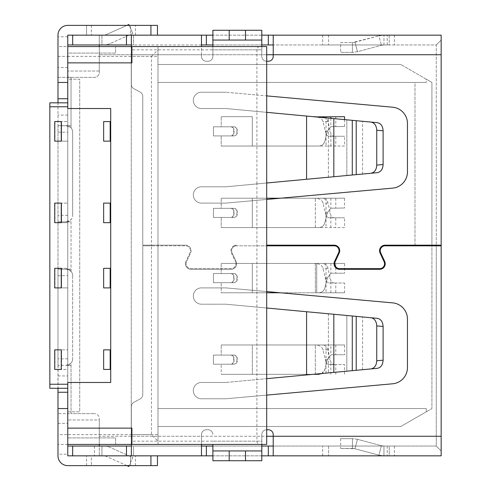 <?xml version="1.0" encoding="UTF-8"?>
<svg xmlns="http://www.w3.org/2000/svg" width="491" height="491" viewBox="0 0 491 491"><rect width="100%" height="100%" fill="white"/><g stroke="black" fill="none" stroke-linecap="round" stroke-linejoin="round"><path stroke-width="0.37" stroke-dasharray="2.46 1.84" d="M49.837 384.232L49.837 106.768L49.837 384.232L67.77 384.232L67.77 382.477L110.708 382.477L110.708 108.523L67.77 108.523L67.77 106.768L49.837 106.768M67.77 388.283L67.77 102.828L49.837 102.828L49.837 388.283L67.77 388.283L67.77 369.422L54.961 369.422L54.961 349.856L61.578 349.856L61.578 369.422L61.578 349.856L67.77 349.856L54.728 349.856L54.728 369.422L54.961 349.856M54.961 369.422L67.77 369.422L67.77 141.144L61.578 141.144L61.578 121.578L61.578 141.144L54.961 141.144L54.961 121.578L67.77 121.578L54.728 121.578L61.252 121.578L61.252 141.144L54.728 141.144L54.961 121.578M54.961 222.675L61.252 222.675L61.252 203.108L61.252 222.675L67.77 222.675L61.578 222.675L61.578 203.108L61.578 222.675L54.961 222.675L54.961 203.108L67.77 203.108L54.728 203.108L61.252 203.108L61.252 222.675L54.728 222.675L54.961 203.108M54.961 287.892L61.252 287.892L61.252 268.325L61.252 287.892L67.77 287.892L61.578 287.892L61.578 268.325L61.578 287.892L54.961 287.892L54.961 268.325L67.77 268.325L54.728 268.325L61.252 268.325L61.252 287.892L54.728 287.892L54.961 268.325M54.961 141.144L61.252 141.144L61.252 121.578L61.252 141.144L67.77 141.144L67.77 102.828M61.252 369.422L61.252 349.856L61.252 369.422L61.252 349.856L54.728 349.856L54.728 369.422L61.252 369.422M110.168 121.578L110.168 141.144L103.644 141.144L103.644 121.578L110.168 121.578M110.168 203.108L110.168 222.675L103.644 222.675L103.644 203.108L110.168 203.108M110.168 268.325L110.168 287.892L103.644 287.892L103.644 268.325L110.168 268.325M110.168 349.856L110.168 369.422L103.644 369.422L103.644 349.856L110.168 349.856M57.987 98.752L67.77 98.752L67.77 444.423L115.6 444.423L57.987 444.423L67.77 444.423L67.77 434.639L99.292 434.639L99.292 419.965L99.292 434.639L157.992 434.639L157.992 56.361L99.292 56.361L99.292 71.035L99.292 56.361L67.77 56.361L67.77 76.897L69.704 77.357L58.331 77.357L57.987 76.897L57.987 46.577L67.77 46.577L67.77 411.814L67.77 365.138L71.035 365.347L66.144 365.347A6.524 6.524 0 0 0 72.662 358.823A6.524 6.524 0 0 1 71.035 363.137L66.144 365.347L58.091 365.347L68.206 365.347M57.987 56.361L67.77 56.361L67.77 46.577L67.77 98.752M67.77 384.232L67.77 106.768M57.987 434.639L57.987 414.103L58.331 413.643L69.704 413.643L67.77 414.103L67.77 434.639L57.987 434.639L57.987 454.206L67.77 454.206L67.77 455.838L150.927 455.838L67.77 455.838L67.77 446.055L99.292 446.055L99.292 455.838L99.292 436.272L99.292 444.423L157.992 444.423L157.992 441.163L151.467 434.639L131.361 434.639L131.361 406.585A4.892 4.892 0 0 1 133.939 402.276L140.205 398.901A4.892 4.892 0 0 0 142.777 394.592L142.777 245.825L185.537 245.825A4.892 4.892 0 0 1 189.974 252.785L185.948 261.421L189.974 252.785A4.892 4.892 0 0 0 185.537 245.825L151.467 245.825L151.467 434.639M67.77 454.206L67.77 411.814L79.726 411.814L79.726 79.186L67.77 79.186L67.77 221.65L71.035 221.858L66.144 221.858A6.524 6.524 0 0 0 72.662 215.334A6.524 6.524 0 0 1 71.035 219.649L66.144 221.858L58.091 221.858L68.206 221.858M67.77 46.577L67.77 53.096L115.6 53.096L115.6 46.577L115.6 53.096L67.77 53.096L67.77 46.577L115.6 46.577L57.987 46.577L57.987 35.162A9.783 9.783 0 0 1 67.77 25.379L157.451 25.379L157.451 35.162L67.77 35.162L67.77 46.577L157.992 46.577L157.992 56.361M131.361 46.577L157.992 46.577L157.992 441.163M71.035 221.858L71.035 269.142L67.77 269.35L67.77 221.65M67.77 269.35L67.77 365.138M115.6 444.423L115.6 437.904L67.77 437.904L115.6 437.904L115.6 444.423M131.361 444.423L157.992 444.423L157.992 434.639M67.77 444.423L99.292 444.423L99.292 436.272L266.699 436.272M69.704 413.643L58.331 413.643M58.331 77.357L94.401 77.357A4.892 4.892 0 0 0 99.292 72.465L99.292 35.162L441.163 35.162L441.163 436.272L99.292 436.272L99.292 418.535A4.892 4.892 0 0 0 94.401 413.643A4.892 4.892 0 0 1 99.292 418.535L99.292 419.965L67.77 419.965L99.292 419.965L99.292 444.423M99.292 71.035L67.77 71.035L99.292 71.035M261.807 444.423L261.807 434.639A4.892 4.892 0 0 1 266.699 429.748L268.325 429.748A4.892 4.892 0 0 1 273.217 434.639L273.217 446.055L436.272 446.055L436.272 245.825L436.272 446.055L99.292 446.055L99.292 455.838L441.163 455.838L441.163 245.825L441.163 450.947L441.163 436.272L273.217 436.272L441.163 436.272M71.035 365.347L71.035 413.643L94.401 413.643L71.035 413.643L71.035 363.137M72.662 275.666L72.662 358.823L72.662 275.666A6.524 6.524 0 0 0 66.144 269.142L71.035 271.351A6.524 6.524 0 0 1 72.662 275.666M71.035 269.142L57.987 269.35L57.987 132.189L67.77 132.177M68.206 125.653L71.035 125.653L66.144 125.653L71.035 127.863A6.524 6.524 0 0 1 72.662 132.177L72.662 215.334L72.662 132.177A6.524 6.524 0 0 0 66.144 125.653L58.091 125.653L67.77 125.862M150.927 25.379L150.927 35.162L67.77 35.162L67.77 44.945L99.292 44.945L99.292 35.162L99.292 44.945L436.272 44.945L436.272 245.175L436.272 44.945L273.217 44.945L273.217 54.728L436.272 54.728L273.217 54.728L273.217 56.361A4.892 4.892 0 0 1 268.325 61.252L266.699 61.252A4.892 4.892 0 0 1 261.807 56.361L261.807 46.577M306.593 179.27L225.934 186.801L201.476 186.801L225.934 186.801L328.381 177.239L306.593 179.27L306.593 116.066L225.934 108.536L306.593 116.066L225.934 108.536L201.476 108.536A8.151 8.151 0 0 1 193.325 100.385A8.151 8.151 0 0 0 201.476 108.536A8.151 8.151 0 0 1 193.325 100.385A8.151 8.151 0 0 1 201.476 92.228L225.934 92.228L392.616 107.204A16.307 16.307 0 0 1 407.462 123.444A16.307 16.307 0 0 0 392.616 107.204A16.307 16.307 0 0 1 407.462 123.444L407.462 171.893A16.307 16.307 0 0 1 392.616 188.133A16.307 16.307 0 0 0 407.462 171.893A16.307 16.307 0 0 1 392.616 188.133L225.934 203.108L201.476 203.108A8.151 8.151 0 0 1 193.325 194.952A8.151 8.151 0 0 0 201.476 203.108A8.151 8.151 0 0 1 193.325 194.952A8.151 8.151 0 0 1 201.476 186.801A8.151 8.151 0 0 0 193.325 194.952A8.151 8.151 0 0 1 201.476 186.801L225.934 186.801L333.825 176.729L333.825 118.607L306.593 116.066L346.83 119.822L306.593 116.066L306.593 179.27L306.593 116.066M266.699 395.108L256.916 395.985L256.916 200.322L225.934 203.108L201.476 203.108L225.934 203.108L392.616 188.133L225.934 203.108L201.476 203.108A8.151 8.151 0 0 1 193.325 194.952A8.151 8.151 0 0 1 201.476 186.801L225.934 186.801L256.916 183.91L256.916 111.426L225.934 108.536L201.476 108.536A8.151 8.151 0 0 1 193.325 100.385A8.151 8.151 0 0 1 201.476 92.228A8.151 8.151 0 0 0 193.325 100.385A8.151 8.151 0 0 1 201.476 92.228L225.934 92.228L201.476 92.228L225.934 92.228L256.916 95.015L256.916 49.837C257.235 47.664 258.321 46.577 260.175 46.577L266.699 46.577L266.699 444.423L260.175 444.423C258.321 444.423 257.235 443.336 256.916 441.163L256.916 395.985L225.934 398.772L201.476 398.772A8.151 8.151 0 0 1 193.325 390.615A8.151 8.151 0 0 0 201.476 398.772A8.151 8.151 0 0 1 193.325 390.615A8.151 8.151 0 0 1 201.476 382.464L225.934 382.464L201.476 382.464A8.151 8.151 0 0 0 193.325 390.615A8.151 8.151 0 0 1 201.476 382.464L225.934 382.464L328.381 372.902L306.593 374.934L306.593 311.73L377.358 318.334C380.887 319.07 382.802 321.789 383.109 326.484L376.75 325.889C376.437 321.194 374.523 318.481 370.993 317.745M352.28 315.995L352.28 370.668L306.593 374.934L306.593 311.73L328.381 313.761L225.934 304.199L306.593 311.73L225.934 304.199L201.476 304.199A8.151 8.151 0 0 1 193.325 296.048A8.151 8.151 0 0 0 201.476 304.199A8.151 8.151 0 0 1 193.325 296.048A8.151 8.151 0 0 1 201.476 287.892A8.151 8.151 0 0 0 193.325 296.048A8.151 8.151 0 0 1 201.476 287.892L225.934 287.892L392.616 302.867A16.307 16.307 0 0 1 407.462 319.107L407.462 367.556A16.307 16.307 0 0 1 392.616 383.796L225.934 398.772L392.616 383.796A16.307 16.307 0 0 0 407.462 367.556L407.462 319.107A16.307 16.307 0 0 0 392.616 302.867L225.934 287.892L392.616 302.867A16.307 16.307 0 0 1 407.462 319.107L407.462 367.556A16.307 16.307 0 0 1 392.616 383.796L225.934 398.772L201.476 398.772A8.151 8.151 0 0 1 193.325 390.615A8.151 8.151 0 0 1 201.476 382.464L225.934 382.464L266.699 378.659M346.83 315.486L328.381 313.761L346.83 315.486L346.83 371.178L328.381 372.902L362.579 369.705L346.83 371.178L346.83 315.486M71.035 127.863L71.035 77.357L94.401 77.357A4.892 4.892 0 0 0 99.292 72.465L99.292 46.577L99.292 54.728L441.163 54.728L441.163 245.175L441.163 40.053L441.163 54.728L436.272 54.728L441.163 54.728M266.699 308.004L225.934 304.199L201.476 304.199A8.151 8.151 0 0 1 193.325 296.048A8.151 8.151 0 0 1 201.476 287.892L225.934 287.892L201.476 287.892L225.934 287.892L266.699 291.556M57.987 132.189L58.091 125.653M57.987 76.897L57.987 125.862M71.035 125.653L71.035 77.357L69.704 77.357M99.292 46.577L99.292 56.361L99.292 54.728L266.699 54.728M441.163 245.175L385.11 245.175A5.542 5.542 0 0 0 380.083 253.061L384.109 261.697A4.892 4.892 0 0 1 379.678 268.651L339.594 268.651A4.892 4.892 0 0 1 335.163 261.697L339.189 253.061A5.542 5.542 0 0 0 336.777 245.825L233.876 245.825A5.542 5.542 0 0 1 236.484 245.175A5.542 5.542 0 0 0 231.457 253.061L235.484 261.697L231.457 253.061A5.542 5.542 0 0 1 233.876 245.825L236.484 245.825A4.892 4.892 0 0 0 232.053 252.785L236.079 261.421A5.542 5.542 0 0 1 231.052 269.307L190.968 269.307A5.542 5.542 0 0 1 185.948 261.421A5.542 5.542 0 0 0 190.968 269.307L231.052 269.307A5.542 5.542 0 0 0 236.079 261.421L232.053 252.785A4.892 4.892 0 0 1 236.484 245.825L266.699 245.825M201.476 444.423L201.476 434.639L201.476 436.272L131.361 436.272L131.25 434.639L131.25 443.987L131.25 47.013L131.25 434.639M201.476 434.639A4.892 4.892 0 0 1 206.367 429.748L208 429.748A4.892 4.892 0 0 1 212.891 434.639A4.892 4.892 0 0 0 208 429.748L206.367 429.748A4.892 4.892 0 0 0 201.476 434.639M266.699 429.748A4.892 4.892 0 0 0 261.807 434.639L261.807 441.163L212.891 441.163L261.807 441.163L261.807 460.73L212.891 460.73L212.891 444.423M441.163 245.825L382.501 245.825M212.891 46.577L212.891 56.361A4.892 4.892 0 0 1 208 61.252L206.367 61.252A4.892 4.892 0 0 1 201.476 56.361L201.476 54.728L131.361 54.728L131.361 84.415A4.892 4.892 0 0 0 133.939 88.724L140.205 92.099A4.892 4.892 0 0 1 142.777 96.408L142.777 245.175L185.537 245.175L142.777 245.175L142.777 96.408A4.892 4.892 0 0 0 140.205 92.099L133.939 88.724A4.892 4.892 0 0 1 131.361 84.415L131.361 35.162M131.361 455.838L131.361 406.585A4.892 4.892 0 0 1 133.939 402.276L140.205 398.901A4.892 4.892 0 0 0 142.777 394.592L142.777 245.825L151.467 245.825L151.467 56.361L131.25 56.361M185.537 245.175A5.542 5.542 0 0 1 190.563 253.061L186.537 261.697A4.892 4.892 0 0 0 190.968 268.651L231.052 268.651A4.892 4.892 0 0 0 235.484 261.697A4.892 4.892 0 0 1 231.052 268.651L190.968 268.651A4.892 4.892 0 0 1 186.537 261.697L190.563 253.061A5.542 5.542 0 0 0 185.537 245.175M225.934 398.772L201.476 398.772L225.934 398.772M336.777 245.825A5.542 5.542 0 0 0 334.168 245.175L266.699 245.175M346.83 175.514L328.381 177.239L362.579 174.041L346.83 175.514L346.83 119.822L362.579 121.295L346.83 119.822L346.83 175.514M266.699 182.996L256.916 183.91L256.916 200.322L266.699 199.444M370.993 173.255C374.523 172.519 376.437 169.806 376.75 165.111L383.109 164.516C382.802 169.211 380.887 171.93 377.358 172.666L356.214 174.636L356.214 120.7L333.825 118.607M201.476 35.162L201.476 56.361A4.892 4.892 0 0 0 206.367 61.252L208 61.252A4.892 4.892 0 0 0 212.891 56.361L212.891 49.837L261.807 49.837L261.807 56.361A4.892 4.892 0 0 0 266.699 61.252M266.699 112.341L256.916 111.426L256.916 95.015L266.699 95.892M370.993 368.919C374.523 368.182 376.437 365.47 376.75 360.775L383.109 360.179C382.802 364.874 380.887 367.593 377.358 368.33L356.214 370.3L356.214 316.364M201.476 455.838L201.476 436.272L131.361 436.272L131.361 443.987M261.807 450.947L212.891 450.947M67.77 428.121L131.901 428.121L131.901 444.423L260.175 444.423M260.175 46.577L131.901 46.577L131.901 62.879L67.77 62.879M212.891 40.053L261.807 40.053M212.891 49.837L212.891 30.27L261.807 30.27L261.807 49.837L131.25 49.837M131.361 47.013L131.361 54.728L201.476 54.728L201.476 46.577M151.467 56.361L157.992 49.837M157.992 408.555L157.992 64.511L157.992 426.489L157.992 408.555L426.274 408.555L157.992 408.555L426.274 408.555L426.274 411.814L400.859 426.489L157.992 426.489L400.859 426.489L426.274 411.814L426.274 408.555L157.992 408.555M201.476 44.945L131.361 44.945M212.891 44.945L261.807 44.945M101.956 44.945L103.589 44.945A16.307 16.307 0 0 0 110.223 43.533A16.307 16.307 0 0 1 103.589 44.945L133.534 44.945L133.534 35.162L103.589 35.162A6.524 6.524 0 0 0 106.24 34.597A6.524 6.524 0 0 1 103.589 35.162L133.534 35.162L133.534 44.945L101.956 44.945L101.956 35.162L101.956 44.945M389.222 44.945L383.95 44.945L389.222 44.945L389.222 35.162L394.383 35.162L322.673 35.162L394.383 35.162L383.95 35.162L389.222 35.162L389.222 44.945M387.209 44.945L322.673 44.945L387.209 44.945L387.209 35.162L387.209 44.945M150.927 35.162L157.451 35.162M67.77 44.945L67.77 35.162L99.292 35.162M261.807 35.162L212.891 35.162M57.987 102.828L57.987 388.283M67.77 392.248L57.987 392.248M212.891 455.838L261.807 455.838M99.292 455.838L67.77 455.838L67.77 446.055M150.927 455.838L157.451 455.838L150.927 455.838L150.927 465.621L67.77 465.621A9.783 9.783 0 0 1 57.987 455.838L57.987 454.206M328.54 455.838L394.383 455.838L322.673 455.838L328.54 455.838L328.54 446.055L322.673 446.055L394.383 446.055L328.54 446.055L328.54 455.838M389.222 455.838L383.95 455.838L389.222 455.838L389.222 446.055L394.383 446.055L383.95 446.055L389.222 446.055L389.222 455.838M261.807 446.055L212.891 446.055M131.361 446.055L201.476 446.055M126.948 465.621L106.24 456.403A6.524 6.524 0 0 0 103.589 455.838L101.956 455.838L103.589 455.838A6.524 6.524 0 0 1 106.24 456.403L128.808 466.45L132.785 457.514L110.223 447.467A16.307 16.307 0 0 0 103.589 446.055L101.956 446.055L101.956 455.838L101.956 446.055L101.956 455.838L101.956 446.055L133.534 446.055L133.534 455.838L101.956 455.838L133.534 455.838L133.534 446.055L103.589 446.055A16.307 16.307 0 0 1 110.223 447.467L132.785 457.514L129.176 465.621M58.091 365.347L57.987 414.103M57.987 365.138L57.987 269.35M68.206 269.142L58.091 269.142M57.987 275.678L67.77 275.666M130.551 25.379L86.526 25.379L135.442 25.379L130.551 25.379L130.551 35.162L91.418 35.162L135.442 35.162L130.551 35.162L130.551 25.379M86.526 35.162L91.418 35.162L86.526 35.162L86.526 25.379L86.526 35.162M135.442 35.162L135.442 25.379L135.442 35.162M129.176 25.379L132.785 33.486L128.808 24.55L106.24 34.597L126.948 25.379M132.785 33.486L110.223 43.533L132.785 33.486M157.451 455.838L157.451 465.621L150.927 465.621M91.418 465.621L135.442 465.621L86.526 465.621L91.418 465.621L91.418 455.838L130.551 455.838L86.526 455.838L91.418 455.838L91.418 465.621M130.551 455.838L135.442 455.838L130.551 455.838L130.551 465.621L130.551 455.838M86.526 465.621L86.526 455.838L86.526 465.621M135.442 465.621L135.442 455.838L135.442 465.621M441.163 450.947L436.272 446.055L441.163 450.947M441.163 40.053L436.272 44.945L441.163 40.053M273.217 35.162L273.217 44.945M273.217 446.055L273.217 455.838M385.11 245.825A4.892 4.892 0 0 0 380.678 252.785L384.705 261.421A5.542 5.542 0 0 1 379.678 269.307L339.594 269.307A5.542 5.542 0 0 1 334.574 261.421L338.6 252.785A4.892 4.892 0 0 0 334.168 245.825M322.673 455.838L322.673 446.055L322.673 455.838M383.95 446.055L383.95 455.838L378.886 455.169L381.421 445.724L357.466 439.304L354.932 448.756L378.886 455.169L383.95 455.838L383.95 446.055L381.421 445.724L383.95 446.055M352.428 448.418L352.428 438.635L340.644 438.635L352.428 438.635L352.428 448.418L354.932 448.756L340.644 448.418L352.428 448.418M357.466 439.304L352.428 438.635L357.466 439.304L381.421 445.724L378.886 455.169L354.932 448.756L357.466 439.304M340.644 438.635L340.644 448.418L340.644 438.635M383.95 44.945L383.95 35.162L378.886 35.831L381.421 45.276L378.886 35.831L383.95 35.162L383.95 44.945L381.421 45.276L383.95 44.945M354.932 42.244L378.886 35.831L352.428 42.582L354.932 42.244L357.466 51.696L354.932 42.244M357.466 51.696L352.428 52.365L340.644 52.365L352.428 52.365L352.428 42.582L352.428 52.365L357.466 51.696L381.421 45.276L357.466 51.696M340.644 42.582L352.428 42.582L340.644 42.582L340.644 52.365L340.644 42.582M322.673 35.162L322.673 44.945L322.673 35.162M414.975 245.175L414.975 82.445L157.992 82.445L414.975 82.445L414.975 245.825M344.572 146.036L221.214 146.036L252.325 146.036L252.325 116.686L221.214 116.686L252.325 116.686L252.325 146.036L316.713 146.036L221.214 146.036L221.214 135.927L221.214 146.036L318.549 146.036C321.851 145.876 323.956 144.268 324.858 141.212L327.374 131.152L330.86 126.715L344.572 126.469L330.86 126.715L327.374 131.152L324.858 141.212C323.808 144.366 321.703 145.974 318.549 146.036L344.572 146.036L344.572 136.252L335.776 136.252L335.776 146.036M233.691 135.927A3.259 3.192 90 0 0 236.883 132.668L236.883 130.06A3.259 3.192 90 0 0 233.691 126.795L213.438 126.795L213.438 135.927L234.035 135.927L213.438 135.927L213.438 126.795L221.214 126.795L221.214 116.686L221.214 126.795L230.85 126.795L213.438 126.795L234.035 126.795A3.259 3.192 -90 0 1 237.227 130.06L237.227 132.668A3.259 3.192 -90 0 1 234.035 135.927M344.572 227.566L221.214 227.566L252.325 227.566L252.325 198.217L221.214 198.217L252.325 198.217L252.325 227.566L316.713 227.566L221.214 227.566L221.214 217.458L221.214 227.566L318.549 227.566C321.851 227.401 323.956 225.792 324.858 222.742L327.374 212.677L330.86 208.239L344.572 208L330.86 208.239L327.374 212.677L324.858 222.742C323.808 225.891 321.703 227.499 318.549 227.566L344.572 227.566L344.572 217.777L335.776 217.777L335.776 227.566M233.691 217.458A3.259 3.192 90 0 0 236.883 214.193L236.883 211.584A3.259 3.192 90 0 0 233.691 208.325L213.438 208.325L213.438 217.458L234.035 217.458L213.438 217.458L213.438 208.325L221.214 208.325L221.214 198.217L221.214 208.325L230.85 208.325L213.438 208.325L234.035 208.325A3.259 3.192 -90 0 1 237.227 211.584L237.227 214.193A3.259 3.192 -90 0 1 234.035 217.458M280.392 292.783L221.214 292.783L252.325 292.783L252.325 263.434L221.214 263.434L252.325 263.434L252.325 292.783L316.713 292.783L221.214 292.783L221.214 282.675L221.214 292.783L266.699 292.783M233.691 282.675A3.259 3.192 90 0 0 236.883 279.416L236.883 276.807A3.259 3.192 90 0 0 233.691 273.542L213.438 273.542L213.438 282.675L234.035 282.675L213.438 282.675L213.438 273.542L221.214 273.542L221.214 263.434L221.214 273.542L230.85 273.542L213.438 273.542L234.035 273.542A3.259 3.192 -90 0 1 237.227 276.807L237.227 279.416A3.259 3.192 -90 0 1 234.035 282.675M335.776 292.783L344.572 292.783L344.572 283L335.776 283L335.776 292.783L316.713 292.783L316.713 263.642C320.089 264.066 322.157 265.631 322.918 268.325L326.024 280.606A6.524 4.37 -90 0 0 329.406 283L335.776 283M321.801 373.516L324.858 369.49C323.808 372.638 321.703 374.246 318.549 374.314L221.214 374.314L252.325 374.314L252.325 344.964L221.214 344.964L252.325 344.964L252.325 374.314L316.713 374.314L221.214 374.314L221.214 364.205L221.214 374.314L313.252 374.314M233.691 364.205A3.259 3.192 90 0 0 236.883 360.94L236.883 358.332A3.259 3.192 90 0 0 233.691 355.073L213.438 355.073L213.438 364.205L234.035 364.205L213.438 364.205L213.438 355.073L221.214 355.073L221.214 344.964L221.214 355.073L230.85 355.073L213.438 355.073L234.035 355.073A3.259 3.192 -90 0 1 237.227 358.332L237.227 360.94A3.259 3.192 -90 0 1 234.035 364.205M335.776 374.314L335.776 364.531L344.572 364.531L344.572 374.314M230.506 126.795A3.259 3.192 90 0 1 233.691 130.06L233.691 132.668A3.259 3.192 90 0 1 230.506 135.927L230.85 135.927A3.259 3.192 -90 0 0 234.035 132.668L234.035 130.06A3.259 3.192 -90 0 0 230.85 126.795M313.252 116.686L344.572 116.686M335.776 116.686L335.776 126.469M344.572 119.614L344.572 126.469M230.506 208.325A3.259 3.192 90 0 1 233.691 211.584L233.691 214.193A3.259 3.192 90 0 1 230.506 217.458L230.85 217.458A3.259 3.192 -90 0 0 234.035 214.193L234.035 211.584A3.259 3.192 -90 0 0 230.85 208.325M344.572 198.217L252.325 198.217L344.572 198.217L344.572 208M335.776 198.217L335.776 208M230.506 273.542A3.259 3.192 90 0 1 233.691 276.807L233.691 279.416A3.259 3.192 90 0 1 230.506 282.675L230.85 282.675A3.259 3.192 -90 0 0 234.035 279.416L234.035 276.807A3.259 3.192 -90 0 0 230.85 273.542M344.572 263.434L252.325 263.434L344.572 263.434L344.572 273.217L332.088 273.217L344.572 273.217M335.776 263.434L335.776 273.217M230.506 355.073A3.259 3.192 90 0 1 233.691 358.332L233.691 360.94A3.259 3.192 90 0 1 230.506 364.205L230.85 364.205A3.259 3.192 -90 0 0 234.035 360.94L234.035 358.332A3.259 3.192 -90 0 0 230.85 355.073M344.572 344.964L252.325 344.964L344.572 344.964L344.572 354.748L332.088 354.748L344.572 354.748M335.776 344.964L335.776 354.748M431.92 245.175L431.92 82.445L426.274 79.186L426.274 82.445L157.992 82.445L426.274 82.445L414.975 82.445L426.274 82.445L426.274 79.186L400.859 64.511L431.92 82.445L431.92 408.555L426.274 411.814L431.92 408.555L431.92 245.825M157.992 64.511L400.859 64.511L157.992 64.511M230.506 135.927L230.85 135.927M266.699 198.217L280.392 198.217M230.506 217.458L230.85 217.458M344.572 292.783L318.549 292.783C321.851 292.624 323.956 291.016 324.858 287.959L327.374 277.9L330.86 273.462L332.088 273.217L330.86 273.462L327.374 277.9L324.858 287.959C323.808 291.114 321.703 292.722 318.549 292.783L316.713 292.783L316.713 263.434M315.345 263.434L221.214 263.434L315.345 263.434L315.345 292.783L315.345 263.434M230.506 282.675L230.85 282.675M315.345 374.117L315.345 344.964L221.214 344.964L315.345 344.964L315.345 374.314M326.024 364.844L327.374 359.424L330.86 354.987L327.374 359.424L324.858 369.49L326.024 364.844L326.024 344.964M330.86 354.987L332.088 354.748L330.86 354.987L330.86 344.964M230.506 364.205L230.85 364.205M313.522 116.686L316.713 116.895C320.089 117.318 322.157 118.883 322.918 121.578L326.024 133.853A6.524 4.37 -90 0 0 329.406 136.252L335.776 136.252M329.406 136.252L334.248 136.252A6.524 4.37 90 0 1 330.86 133.853L327.988 121.578C327.337 118.497 325.165 116.864 321.482 116.686M334.248 136.252L344.572 136.252M233.691 126.795L234.035 126.795M313.522 198.217L316.713 198.419C320.089 198.843 322.157 200.408 322.918 203.108L326.024 215.383A6.524 4.37 -90 0 0 329.406 217.777L335.776 217.777M329.406 217.777L334.248 217.777A6.524 4.37 90 0 1 330.86 215.383L327.988 203.108C327.337 200.021 325.165 198.395 321.482 198.217M334.248 217.777L344.572 217.777M233.691 208.325L234.035 208.325M313.522 263.434L316.713 263.642M329.406 283L334.248 283A6.524 4.37 90 0 1 330.86 280.606L327.988 268.325C327.337 265.244 325.165 263.612 321.482 263.434M334.248 283L344.572 283M233.691 273.542L234.035 273.542M313.522 344.964L316.713 345.167C320.089 345.596 322.157 347.155 322.918 349.856L326.024 362.131A6.524 4.37 -90 0 0 329.406 364.531L335.776 364.531M329.406 364.531L334.248 364.531A6.524 4.37 90 0 1 330.86 362.131L327.988 349.856C327.337 346.769 325.165 345.142 321.482 344.964M334.248 364.531L344.572 364.531M233.691 355.073L234.035 355.073M370.993 122.081L377.358 122.67C380.887 123.407 382.802 126.126 383.109 130.821L376.75 130.225C376.437 125.53 374.523 122.818 370.993 122.081L356.214 120.7M352.28 370.668L356.214 370.3M383.109 360.179L383.109 326.484M376.75 360.775L376.75 325.889M352.28 120.332L352.28 175.005L333.825 176.729M352.28 175.005L356.214 174.636M383.109 164.516L383.109 130.821M376.75 165.111L376.75 130.225M67.77 411.814L79.726 411.814L79.726 79.186L67.77 79.186M67.77 67.574L57.987 67.574M57.987 423.426L67.77 423.426M328.381 313.761L328.381 372.902L328.381 313.761M333.825 372.393L333.825 314.271M71.035 271.351L71.035 219.649M67.77 215.334L57.987 215.334M306.593 311.73L306.593 374.934M328.381 177.239L328.381 118.098L328.381 177.239M212.891 441.163L131.25 441.163M362.579 369.705L362.579 316.959L362.579 369.705M67.77 115.06L57.987 115.06M57.987 375.94L67.77 375.94M67.77 358.823L57.987 358.823M67.77 36.794L57.987 36.794M72.662 44.945L72.662 35.162M91.418 25.379L91.418 35.162L91.418 25.379M72.662 455.838L72.662 446.055M94.401 446.055L94.401 455.838M387.209 446.055L387.209 455.838L387.209 446.055M328.54 35.162L328.54 44.945L328.54 35.162M330.86 118.331L330.86 126.715M326.024 136.572L326.024 116.686M234.035 130.06L233.691 130.06M233.691 132.668L234.035 132.668M315.345 227.566L315.345 198.217L315.345 227.566M330.86 198.217L330.86 208.239M326.024 218.096L326.024 198.217M234.035 211.584L233.691 211.584M233.691 214.193L234.035 214.193M330.86 263.434L330.86 273.462M326.024 283.319L326.024 263.434M234.035 276.807L233.691 276.807M233.691 279.416L234.035 279.416M234.035 358.332L233.691 358.332M233.691 360.94L234.035 360.94M330.86 146.036L330.86 133.853M327.988 121.578L322.918 121.578M325.116 131.361L329.977 131.361M326.024 133.853L326.024 146.036M237.227 132.668L236.883 132.668M236.883 130.06L237.227 130.06M330.86 227.566L330.86 215.383M327.988 203.108L322.918 203.108M325.116 212.885L329.977 212.885M326.024 215.383L326.024 227.566M237.227 214.193L236.883 214.193M236.883 211.584L237.227 211.584M330.86 292.783L330.86 280.606M327.988 268.325L322.918 268.325M325.116 278.109L329.977 278.109M326.024 280.606L326.024 292.783M237.227 279.416L236.883 279.416M236.883 276.807L237.227 276.807M330.86 374.314L330.86 362.131M327.988 349.856L322.918 349.856M325.116 359.633L329.977 359.633M326.024 362.131L326.024 374.314M237.227 360.94L236.883 360.94M236.883 358.332L237.227 358.332M362.579 174.041L362.579 121.295L362.579 174.041M394.383 446.055L394.383 455.838L394.383 446.055M394.383 35.162L394.383 44.945L394.383 35.162"/><path stroke-width="0.74" d="M67.77 388.283L49.837 388.283L49.837 102.828L67.77 102.828M61.252 349.856L61.252 369.422L54.728 369.422L54.728 349.856L61.252 349.856M49.837 106.768L67.77 106.768M67.77 384.232L49.837 384.232M131.361 444.423L131.25 443.987L131.25 444.423L67.77 444.423L67.77 382.477L110.708 382.477L110.708 108.523L67.77 108.523L67.77 46.577L131.361 46.577M67.77 444.423L67.77 455.838L131.361 455.838L131.361 443.987M201.476 46.577L201.476 35.162L72.662 35.162L72.662 44.945L67.77 44.945L67.77 46.577M99.292 444.423L99.292 446.055M436.272 245.175L436.272 245.825M99.292 44.945L99.292 46.577M261.807 44.945L268.325 44.945L268.325 35.162L441.163 35.162L441.163 455.838L268.325 455.838L268.325 446.055L261.807 446.055M441.163 245.175L385.11 245.175A5.542 5.542 0 0 0 380.083 253.061L384.109 261.697A4.892 4.892 0 0 1 379.678 268.651L339.594 268.651A4.892 4.892 0 0 1 335.163 261.697L339.189 253.061A5.542 5.542 0 0 0 334.168 245.175L266.699 245.175M356.214 120.7L356.214 174.636L377.358 172.666C380.887 171.93 382.802 169.211 383.109 164.516L383.109 130.821C382.802 126.126 380.887 123.407 377.358 122.67L333.825 118.607L333.825 176.729L266.699 182.996M333.825 176.729L352.28 175.005L352.28 120.332M356.214 174.636L352.28 175.005M266.699 199.444L392.616 188.133A16.307 16.307 0 0 0 407.462 171.893L407.462 123.444A16.307 16.307 0 0 0 392.616 107.204L266.699 95.892M266.699 61.252L268.325 61.252A4.892 4.892 0 0 0 273.217 56.361L273.217 54.728L266.699 54.728M266.699 112.341L333.825 118.607M266.699 395.108L392.616 383.796A16.307 16.307 0 0 0 407.462 367.556L407.462 319.107A16.307 16.307 0 0 0 392.616 302.867L266.699 291.556M336.777 245.825L266.699 245.825M334.168 245.825A4.892 4.892 0 0 1 338.6 252.785L334.574 261.421A5.542 5.542 0 0 0 339.594 269.307L379.678 269.307A5.542 5.542 0 0 0 384.705 261.421L380.678 252.785A4.892 4.892 0 0 1 385.11 245.825L382.501 245.825M441.163 245.825L385.11 245.825M266.699 429.748L268.325 429.748A4.892 4.892 0 0 1 273.217 434.639L273.217 455.838M266.699 308.004L370.993 317.745C374.523 318.481 376.437 321.194 376.75 325.889L383.109 326.484C382.802 321.789 380.887 319.07 377.358 318.334L370.993 317.745M333.825 314.271L333.825 372.393L266.699 378.659M333.825 372.393L352.28 370.668L352.28 315.995M356.214 316.364L356.214 370.3L352.28 370.668M356.214 370.3L377.358 368.33C380.887 367.593 382.802 364.874 383.109 360.179L383.109 326.484M383.109 360.179L376.75 360.775C376.437 365.47 374.523 368.182 370.993 368.919M376.75 360.775L376.75 325.889M201.476 444.423L201.476 455.838L131.361 455.838M212.891 444.423L212.891 460.73L261.807 460.73L261.807 444.423M131.25 443.987L131.901 443.987M131.25 46.577L131.25 47.013L131.25 46.577M67.77 62.879L131.901 62.879L131.901 46.577L266.699 46.577L266.699 444.423L131.901 444.423L131.901 428.121L67.77 428.121M131.901 47.013L131.25 47.013M261.807 46.577L261.807 30.27L212.891 30.27L212.891 46.577M131.361 35.162L131.361 47.013M72.662 44.945L131.361 44.945M201.476 44.945L212.891 44.945M268.325 44.945L273.217 44.945M67.77 44.945L67.77 35.162L72.662 35.162M268.325 35.162L261.807 35.162M212.891 35.162L201.476 35.162M67.77 98.752L57.987 98.752L57.987 35.162A9.783 9.783 0 0 1 67.77 25.379L157.451 25.379L157.451 35.162M57.987 98.752L57.987 102.828M57.987 388.283L57.987 392.248L67.77 392.248M57.987 392.248L57.987 455.838A9.783 9.783 0 0 0 67.77 465.621L157.451 465.621L157.451 455.838M201.476 455.838L212.891 455.838M261.807 455.838L268.325 455.838M131.361 446.055L67.77 446.055M273.217 446.055L268.325 446.055M212.891 446.055L201.476 446.055M126.948 25.379L128.808 24.55L129.176 25.379M129.176 465.621L128.808 466.45L126.948 465.621M273.217 35.162L273.217 54.728L441.163 54.728M212.891 40.053L261.807 40.053M261.807 450.947L212.891 450.947M414.975 245.825L414.975 245.175M315.345 116.883L344.572 116.686L344.572 119.614M431.92 245.825L431.92 245.175M315.345 116.686L313.252 116.686M280.392 198.217L266.699 198.217M266.699 292.783L280.392 292.783M313.252 374.314L318.549 374.314L321.801 373.516M370.993 122.081C374.523 122.818 376.437 125.53 376.75 130.225L383.109 130.821M383.109 164.516L376.75 165.111C376.437 169.806 374.523 172.519 370.993 173.255M376.75 165.111L376.75 130.225M61.252 121.578L61.252 141.144L54.728 141.144L54.728 121.578L61.252 121.578M61.252 203.108L61.252 222.675L54.728 222.675L54.728 203.108L61.252 203.108M61.252 268.325L61.252 287.892L54.728 287.892L54.728 268.325L61.252 268.325M110.168 141.144L110.168 121.578L103.644 121.578L103.644 141.144L110.168 141.144M110.168 222.675L110.168 203.108L103.644 203.108L103.644 222.675L110.168 222.675M110.168 287.892L110.168 268.325L103.644 268.325L103.644 287.892L110.168 287.892M110.168 369.422L110.168 349.856L103.644 349.856L103.644 369.422L110.168 369.422M266.699 436.272L441.163 436.272M306.593 179.27L306.593 116.066M306.593 374.934L306.593 311.73M57.987 82.445L67.77 82.445M150.927 35.162L150.927 25.379M67.77 408.555L57.987 408.555M150.927 465.621L150.927 455.838M72.662 446.055L72.662 455.838M206.367 35.162L206.367 44.945M245.5 40.053L245.5 30.27M229.193 30.27L229.193 40.053M206.367 446.055L206.367 455.838M245.5 460.73L245.5 450.947M229.193 450.947L229.193 460.73M126.469 455.838L126.469 446.055M126.469 44.945L126.469 35.162M330.86 116.686L330.86 118.331"/></g></svg>
